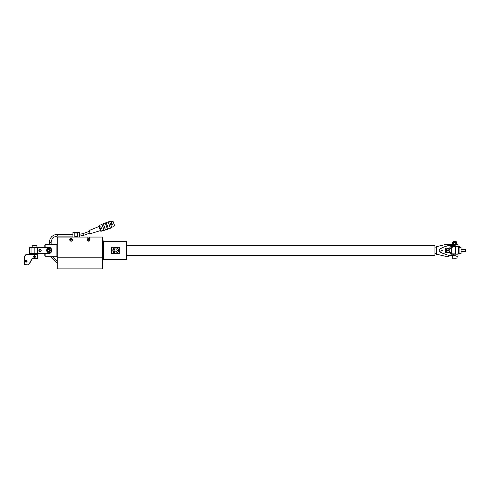 <?xml version="1.0" encoding="UTF-8"?>
<svg xmlns="http://www.w3.org/2000/svg" width="490" height="490" viewBox="0 0 490 490"><rect width="100%" height="100%" fill="white"/><g stroke="black" fill="none" stroke-linecap="round" stroke-linejoin="round"><path stroke-width="0.73" d="M436.063 253.704L434.967 253.704M434.967 247.119L436.063 247.119M436.063 253.887L436.063 246.936M436.063 246.678L436.174 254.249L436.063 246.678M436.174 254.249L436.792 254.249L436.792 246.574L436.174 246.574M436.792 246.574L445.386 244.559L456.68 244.571L453.618 245.472L448.497 245.472C441.9 247.762 439.922 248.259 439.132 250.408C439.885 248.65 443.009 247.034 448.509 245.557L448.497 244.571L445.41 244.559M445.392 244.559L445.888 244.559L445.392 244.559M450.451 244.559L456.68 244.559M447.799 256.264L448.509 256.264L448.497 255.351L442.121 253.018C440.21 252.203 439.212 251.333 439.132 250.408C439.885 252.166 443.009 253.789 448.509 255.266L453.618 255.266L453.618 254.175L451.204 254.175A1.39 1.39 0 0 1 449.814 252.785A1.39 1.39 0 0 0 451.204 254.175L458.003 254.175L453.618 254.065M445.453 256.264L447.033 256.264M458.003 254.175L458.003 256.154L456.68 256.264L457.893 256.264L456.68 256.264L457.054 256.264L457.054 258.089L452.484 258.273M449.091 256.264L447.168 256.264L449.091 256.264M456.754 256.154L453.618 255.266L456.754 256.154M453.618 255.351L448.509 255.266M441.913 250.739A0.331 0.331 0 0 0 442.243 250.408A0.331 0.331 0 0 0 441.913 250.084A0.331 0.331 0 0 0 441.588 250.408A0.331 0.331 0 0 0 441.913 250.739M454.334 245.502L455.277 245.294M453.618 245.472L457.893 244.559M451.057 248.914L451.057 248.399A1.648 1.648 0 0 1 452.699 246.752A1.648 1.648 0 0 0 451.057 248.399L452.699 246.929L456.288 246.752L453.618 246.648L458.003 246.648L451.204 246.752A1.28 1.28 0 0 0 449.924 248.032L449.814 248.216M455.443 246.752L459.577 246.752L455.443 246.752M449.924 252.785L449.924 252.785A1.28 1.28 0 0 0 451.204 254.065L451.204 254.065A1.28 1.28 0 0 1 449.924 252.785L449.814 252.607M451.204 246.752A1.28 1.28 0 0 0 449.924 248.032A1.28 1.28 0 0 1 451.204 246.752L451.204 246.648A1.39 1.39 0 0 0 449.814 248.032M456.87 244.559L456.87 243.977L452.484 243.977L452.484 244.559M456.79 243.977L456.355 241.778L452.993 241.778L452.846 242.403L454.677 242.403L453.618 242.513L453.618 243.977M454.677 241.778L453.581 241.778L453.581 241.454L455.774 241.454L455.774 241.778M452.564 243.977L452.564 242.513L453.618 242.513M455.731 242.513L454.677 242.403L456.257 242.403L455.731 242.513L455.731 243.977M445.643 248.216L445.281 248.216L445.281 252.607L450.359 252.607L451.094 251.872L451.094 248.951L450.359 248.216L445.643 248.216L445.643 252.607M446.396 250.408A1.74 1.74 0 0 1 448.13 248.675A1.74 1.74 0 0 1 449.869 250.408A1.74 1.74 0 0 1 448.13 252.148A1.74 1.74 0 0 1 446.396 250.408A1.74 1.74 0 0 1 448.13 248.675A1.74 1.74 0 0 1 449.869 250.408M456.288 254.065L457.084 254.065M455.976 254.065L454.696 254.065M459.577 254.065L459.577 253.446L459.651 253.998L459.099 254.065M459.651 253.52L461.078 253.483L461.041 247.377L458.371 246.936L458.371 253.894L455.443 254.065M451.057 252.424A1.648 1.648 0 0 0 452.699 254.065A1.648 1.648 0 0 1 451.057 252.424A1.648 1.648 0 0 0 452.699 254.065L452.699 253.887A1.464 1.464 0 0 1 451.241 252.424L451.057 251.909M461.041 253.446L459.577 253.446M452.699 253.887L455.443 253.887L455.443 246.936L458.187 246.752M451.229 248.399L451.241 252.424M461.041 247.377L461.078 253.483M461.078 247.34L459.577 247.377M459.651 246.936L459.651 247.303M453.832 258.273L455.522 258.273M461.115 251.511L465.5 251.511L465.5 249.312L461.115 249.312M448.767 250.408A0.631 0.631 0 0 1 447.584 250.727A0.631 0.631 0 0 1 447.584 250.096L447.584 250.727L448.13 251.045L448.681 250.727L448.681 250.096A0.631 0.631 0 0 1 448.767 250.408M447.854 249.937A0.551 0.551 0 0 0 447.854 250.886A0.551 0.551 0 0 0 448.681 250.415A0.551 0.551 0 0 0 447.86 249.937M448.13 249.778L447.584 250.096A0.631 0.631 0 0 1 448.681 250.096L448.13 249.778M455.774 241.454L453.581 241.454M48.161 247.119L37.479 247.119L48.161 247.119M29.988 247.119L29.437 247.671L37.479 247.671L37.479 247.119L29.988 247.119L37.479 247.119L36.934 247.119L36.934 245.655L32.365 245.472M48.449 253.704A3.289 3.289 0 0 0 51.738 250.513A3.289 3.289 0 0 0 48.712 247.132L48.449 247.671A2.744 2.744 0 0 1 51.193 250.39A2.744 2.744 0 0 1 48.449 253.152L48.449 253.704A3.289 3.289 0 0 0 48.498 253.704A3.289 3.289 0 0 1 48.449 253.704L29.988 253.704L37.479 253.704L37.479 247.671L48.449 247.671M48.712 247.132C49.472 247.248 49.472 247.248 48.712 247.132C49.472 247.248 49.472 247.248 48.712 247.132C49.472 247.248 49.472 247.248 48.712 247.132C49.472 247.248 49.472 247.248 48.712 247.132C49.472 247.248 49.472 247.248 48.712 247.132C49.472 247.248 49.472 247.248 48.712 247.132M40.039 251.56A1.151 1.151 0 0 0 41.191 250.408A1.151 1.151 0 0 0 40.039 249.257A1.151 1.151 0 0 0 38.888 250.408A1.151 1.151 0 0 0 40.039 251.56M40.67 249.747L40.039 249.496A0.913 0.913 0 0 1 40.958 250.408A0.913 0.913 0 0 1 40.039 251.327A0.913 0.913 0 0 1 39.127 250.408A0.913 0.913 0 0 1 40.039 249.496L39.396 249.765M57.226 243.463L56.13 244.559L45.16 244.559L45.16 247.119M45.16 253.704L45.16 256.264L56.13 256.264L57.226 257.36M45.16 256.264L44.792 255.896L44.792 253.704M44.792 247.119L44.792 244.927L45.16 244.559M57.226 237.43L57.226 268.875L102.569 268.875L102.569 237.062L57.593 237.062L57.226 237.43M102.569 240.174L103.666 241.27L126.34 241.27L126.34 259.553L103.666 259.553L102.569 260.649M111.714 247.291L119.756 247.291L119.756 253.532L111.714 253.532L111.714 247.291M126.34 241.27L126.708 241.637L126.708 259.186L126.34 259.553M49.508 248.583L50.562 250.408L49.508 252.24L47.395 252.24L46.342 250.408L47.395 248.583L49.508 248.583M47.481 248.73L46.507 250.408L47.481 252.093L49.423 252.093L50.397 250.408L49.423 248.73L47.481 248.73M48.596 249.098L48.596 249.324A1.096 1.096 0 0 1 48.596 251.499L48.449 251.872L48.308 251.499A1.096 1.096 0 0 1 48.308 249.324L48.596 249.098M47.585 249.741L47.187 249.68L47.438 249.992A1.096 1.096 0 0 1 47.585 249.741M47.438 250.831L47.187 251.143L47.585 251.082A1.096 1.096 0 0 1 47.438 250.831M49.319 251.082L49.717 251.143L49.466 250.831A1.096 1.096 0 0 1 49.319 251.082M49.466 249.992L49.717 249.68L49.319 249.741A1.096 1.096 0 0 1 49.466 249.992M48.449 249.312A1.096 1.096 0 0 1 48.596 249.324A1.096 1.096 0 0 0 48.449 249.312A1.096 1.096 0 0 1 49.551 250.408A1.096 1.096 0 0 1 48.308 251.499A1.096 1.096 0 0 0 48.449 251.511A1.096 1.096 0 0 1 47.352 250.408A1.096 1.096 0 0 1 48.449 249.312A1.096 1.096 0 0 0 48.308 249.324A1.096 1.096 0 0 1 48.449 249.312M48.449 249.496A0.913 0.913 0 0 1 49.367 250.408A0.913 0.913 0 0 1 48.449 251.327A0.913 0.913 0 0 1 47.536 250.408A0.913 0.913 0 0 1 48.449 249.496A0.913 0.913 0 0 0 47.536 250.408A0.913 0.913 0 0 0 48.449 251.327A0.913 0.913 0 0 0 49.367 250.408A0.913 0.913 0 0 0 48.449 249.496M35.403 245.472L33.712 245.472M101.84 237.062L102.569 237.797M89.499 237.062L89.499 238.685L89.499 237.062M57.226 237.797L57.961 237.062M87.851 238.685L87.851 237.062L87.851 238.685M57.226 268.875L102.569 268.875M72.496 239.806A1.372 1.372 0 0 1 71.124 241.178A1.372 1.372 0 0 1 69.752 239.806A1.372 1.372 0 0 1 71.124 238.434A1.372 1.372 0 0 1 72.496 239.806M70.572 239.806L71.124 239.273L71.669 239.806L70.572 239.806M71.589 239.537L70.664 239.543L71.589 239.537L71.124 240.333L71.583 239.543M70.664 240.069L70.664 239.543L71.124 240.333L70.664 240.069M90.044 239.806A1.372 1.372 0 0 1 88.678 241.178A1.372 1.372 0 0 1 87.306 239.806A1.372 1.372 0 0 1 88.678 238.434A1.372 1.372 0 0 1 90.044 239.806M88.127 239.806L88.678 239.273L89.223 239.806L88.127 239.806M89.137 239.537L88.212 239.543L88.212 240.069L89.137 240.069L89.137 239.537L88.678 240.333L88.212 240.069M88.218 240.069L88.678 239.273L89.131 239.543M112.81 250.408A2.928 2.928 0 0 1 115.738 247.487A2.928 2.928 0 0 1 118.66 250.408A2.928 2.928 0 0 1 115.738 253.336A2.928 2.928 0 0 1 112.81 250.408A2.928 2.928 0 0 1 115.738 247.487A2.928 2.928 0 0 1 118.66 250.408A2.928 2.928 0 0 1 115.738 253.336A2.928 2.928 0 0 1 112.81 250.408M116.577 251.872L117.422 250.408L116.577 248.951L114.893 248.951L114.047 250.408L114.893 251.872L116.577 251.872M79.533 237.062L79.533 232.309L77.708 232.309L77.708 237.062M90.068 233.007L89.45 231.298M89.413 231.305L90.031 233.026M89.198 230.619L90.423 233.736M100.462 230.594L98.974 226.478L89.254 230.49M98.931 226.496L100.426 230.619M98.772 225.927L99.182 225.431L99.88 227.115L100.909 226.741L101.632 228.708L100.597 229.081L101.283 231.256M100.475 230.6L90.319 233.693M100.597 229.081L99.88 227.115M100.677 231.164L104.052 230.263L101.896 224.346L104.027 230.288M104.199 230.404L101.951 224.23L103.237 223.765L105.472 229.945M105.185 222.975L103.292 223.648L105.577 229.982M105.301 223.03L107.494 229.32L104.076 230.361M106.214 222.601L105.307 223.017L107.494 229.32M106.165 222.705L108.394 228.885M109.558 221.486L106.22 222.589L108.498 228.922M108.112 221.903L110.415 228.248L108.523 228.946M108.229 221.958L110.415 228.26M110.471 228.144L111.836 227.599L109.57 221.468L111.794 227.648M110.483 223.624L111.904 223.281L111.108 221.351M111.904 223.281L112.284 224.328M112.933 221.131L114.611 225.755M112.976 226.362L114.642 225.706L112.988 221.143L111.297 221.719M111.812 223.14L111.059 221.327M110.979 224.984L112.308 224.5M49.312 244.559L49.312 242.464L51.138 242.464L51.138 244.559M101.632 228.708L100.909 226.741M74.78 236.701L77.708 236.701M74.78 237.062L74.78 232.309L72.949 232.309L72.949 237.062M77.708 232.456L74.78 232.456M76.771 232.456L75.717 232.456M126.708 255.529L434.967 255.529L434.967 245.294L126.708 245.294M35.323 256.129L34.557 255.67L34.563 254.249L37.663 254.249L37.118 253.704M31.997 253.704L31.997 254.065M37.479 254.065L27.789 254.065A3.289 3.289 0 0 0 24.5 257.36L24.586 264.282L28.524 264.122A0.913 0.913 0 0 0 29.333 263.632L31.777 258.959A1.28 1.28 0 0 1 32.91 258.273L34.563 258.273L34.557 257.587L35.323 257.121M35.329 257.115L35.323 256.135M34.557 255.67A0.962 0.962 0 0 0 33.596 256.625A0.962 0.962 0 0 0 34.557 257.587M24.684 260.086L24.684 257.36A3.105 3.105 0 0 1 27.789 254.249L27.789 254.065A3.289 3.289 0 0 0 24.5 257.36L24.684 264.306M26.148 262.156A0.962 0.962 0 0 0 27.103 261.201A0.962 0.962 0 0 0 26.148 260.239A0.962 0.962 0 0 0 25.186 261.201A0.962 0.962 0 0 0 26.148 262.156M24.5 262.315L24.5 260.086M29.333 263.632L29.492 263.718A1.096 1.096 0 0 1 28.524 264.306A1.096 1.096 0 0 0 29.492 263.718L31.936 259.045A1.096 1.096 0 0 1 32.91 258.457L37.418 258.457M37.344 258.457L34.563 258.273M29.866 263.007L29.535 263.063M29.761 263.21L29.921 262.903M29.951 262.848L30.405 261.972M33.645 258.824L34.557 258.824L33.461 258.457L35.654 258.457L34.557 258.273M35.47 258.824L33.461 258.64M34.557 255.713A0.913 0.913 0 0 1 35.47 256.625A0.913 0.913 0 0 1 34.557 257.544A0.913 0.913 0 0 1 33.645 256.625A0.913 0.913 0 0 1 34.557 255.713M35.084 256.625L34.821 256.172L34.031 256.625L34.294 257.085L35.084 256.625M26.148 260.282A0.913 0.913 0 0 1 27.06 261.201A0.913 0.913 0 0 1 26.148 262.113A0.913 0.913 0 0 1 25.229 261.201A0.913 0.913 0 0 1 26.148 260.282M26.674 261.201L26.411 260.741L25.615 261.201L25.884 261.654L26.674 261.201M40.039 249.312A1.096 1.096 0 0 1 41.136 250.408A1.096 1.096 0 0 1 40.039 251.511A1.096 1.096 0 0 1 38.943 250.408A1.096 1.096 0 0 1 40.039 249.312M39.414 251.076L40.688 251.058M40.884 250.764L40.952 250.372M40.952 250.341L40.743 249.827M39.194 250.059L39.127 250.451M39.127 250.482L39.341 250.996M33.461 258.457L34.557 258.457M451.204 246.648L453.618 246.648L453.618 245.557L448.509 245.557M453.654 246.752L456.288 246.752M452.846 241.925L456.502 241.925M459.099 246.752L459.099 253.887M31.446 253.704A0.551 0.398 -90 0 1 31.048 253.152L31.048 247.671A0.551 0.398 -90 0 1 31.446 247.119M29.437 247.671L29.437 253.152L34.833 253.152L34.833 247.671A0.551 0.398 -90 0 1 35.231 247.119M35.231 253.704A0.551 0.398 90 0 1 34.833 253.152L48.449 253.152A2.744 2.744 0 0 0 49.367 247.824M56.13 256.264L56.13 244.559M103.666 259.553L103.666 241.27M57.226 257.177L102.569 257.177M113.117 250.408A2.622 2.622 0 0 1 115.738 247.793A2.622 2.622 0 0 1 118.353 250.408A2.622 2.622 0 0 1 115.738 253.03A2.622 2.622 0 0 1 113.117 250.408M89.45 231.292L82.92 233.663L83.545 235.378L79.533 236.094M72.949 236.094L57.538 236.094L57.538 234.269M77.708 232.64L74.78 232.64M34.563 254.249L27.789 254.249M24.684 264.122L24.684 262.315M27.789 254.065A3.289 3.289 0 0 0 24.5 257.36M436.792 254.249L445.392 256.264M458.003 244.669L458.003 246.648M452.301 256.264L452.301 258.089M29.437 253.152L29.988 253.704M40.774 253.152L40.223 253.704M32.181 247.119L32.181 245.655M72.514 239.806C71.975 241.656 71.05 241.656 69.733 239.806C70.658 238.011 71.589 238.011 72.514 239.806M90.062 239.806C89.137 241.601 88.212 241.601 87.287 239.806C87.839 237.956 88.763 237.956 90.062 239.806M82.92 233.663L79.478 234.263M101.932 224.432L99.182 225.431M108.517 228.946L107.549 229.204M111.114 221.339L109.76 221.786M113.055 226.815L111.757 227.287M72.949 234.263L57.538 234.263C52.54 234.747 49.796 237.485 49.312 242.464M51.138 242.464C51.517 238.593 53.649 236.474 57.538 236.094M57.226 261.501L51.958 256.264M57.226 263.461L49.998 256.264M90.068 233.013L83.545 235.378M77.708 233.044L74.78 233.044M37.663 254.249L37.663 258.273M37.479 258.457L36.291 258.457"/></g></svg>

